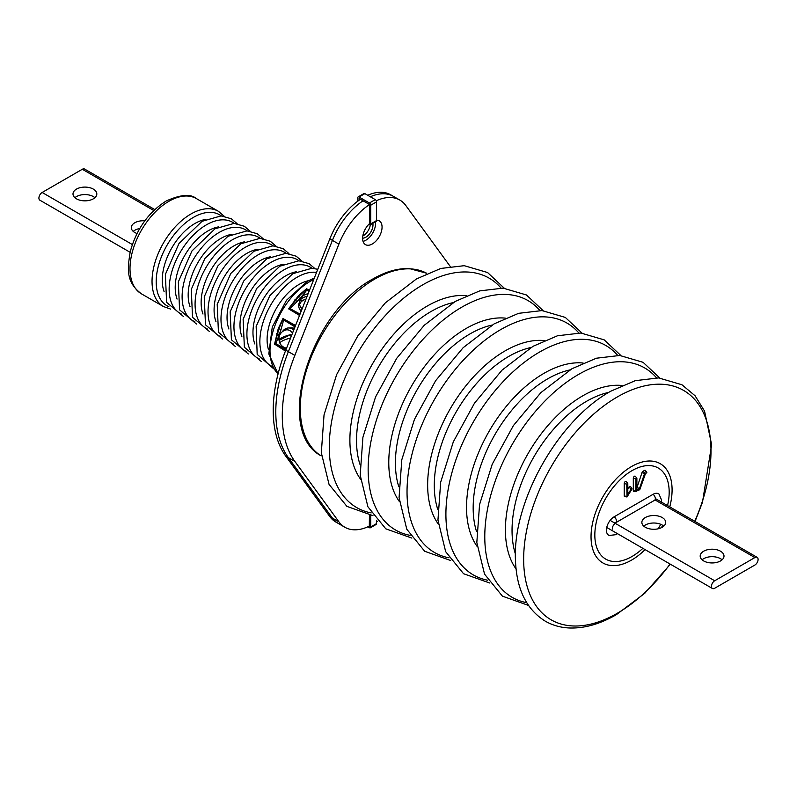 <?xml version="1.0" encoding="UTF-8"?>
<svg xmlns="http://www.w3.org/2000/svg" width="797" height="797" viewBox="0 0 797 797"><rect width="100%" height="100%" fill="white"/><g stroke="black" fill="none" stroke-linecap="round" stroke-linejoin="round"><path stroke-width="1.2" d="M631.543 488.342L627.807 494.558L627.807 483.61L627.289 483.311L626.771 484.217L627.01 496.969L631.911 489.159L631.543 488.342M631.981 488.362L630.537 486.588A1.574 0.907 120 0 0 629.59 486.529A1.574 0.907 120 0 0 628.803 487.365L627.807 489.099M627.727 483.341L626.283 481.557A1.574 0.907 120 0 0 625.346 481.508A1.574 0.907 120 0 0 624.23 483.44L624.23 495.824A1.574 0.907 120 0 0 624.748 496.611L627.01 496.969M639.453 488.681L636.883 490.165L636.883 478.379L636.365 478.08L635.837 478.977L635.837 491.37L639.782 489.697L645.291 474.125L646.885 472.282L644.494 473.717L639.453 488.681L636.883 487.236M636.803 478.1L635.358 476.317A1.574 0.907 120 0 0 634.412 476.267A1.574 0.907 120 0 0 633.306 478.2L633.306 490.593A1.574 0.907 120 0 0 633.814 491.38L636.076 491.739M299.523 315.433L288.564 308.818L298.536 295.677L306.536 288.763L309.475 290.277M285.436 351.039L274.576 344.125L278.233 328.663L282.955 318.521L295.548 325.475M646.885 472.282L645.44 470.499A1.574 0.907 120 0 0 644.494 470.449L643.02 471.296A1.574 0.907 120 0 0 642.013 472.611L637.142 487.087M309.007 291.463L306.815 290.088L300.718 297.68A1.833 0.508 41.9 0 1 299.034 296.165L288.823 308.738L299.692 315.014M300.718 297.68L290.148 308.678L300.051 314.088M295 326.86L283.632 319.966L281.032 329.589A1.833 0.508 18.1 0 0 278.88 328.902L274.756 344.005L285.625 350.541M281.032 329.589L275.862 343.696L285.286 348.847M285.924 349.196L286.113 349.305A10.999 8.438 -92.2 0 1 285.535 348.986A10.999 8.438 -92.2 0 1 282.945 346.685M306.815 290.088L306.536 288.972L299.034 296.165L298.536 295.677M309.336 290.636L306.566 289.132M289.002 308.728L290.148 308.678M297.191 301.615A1.833 0.508 41.9 0 1 295.508 300.1L294.98 299.652M283.632 319.966L283.025 318.79L278.88 328.902L278.233 328.663M295.378 325.893L283.094 318.949M274.905 343.955L275.862 343.696M279.388 334.61A1.833 0.508 18.1 0 0 277.236 333.923L276.569 333.734M643.777 526.14A11.915 6.874 180 0 1 662.197 525.024A11.915 6.874 180 0 1 663.771 526.14M662.197 517.542A11.915 6.874 180 0 1 665.694 522.404A11.915 6.874 180 0 1 658.332 528.76A11.915 6.874 180 0 1 645.351 527.265A11.915 6.874 180 0 1 641.864 522.404A11.915 6.874 180 0 1 649.216 516.048A11.915 6.874 180 0 1 662.197 517.542M702.097 559.813A11.915 6.874 180 0 1 720.518 558.687A11.915 6.874 180 0 1 722.092 559.813M720.518 551.205A11.915 6.874 180 0 1 724.005 556.067A11.915 6.874 180 0 1 716.652 562.423A11.915 6.874 180 0 1 703.671 560.939A11.915 6.874 180 0 1 700.184 556.067A11.915 6.874 180 0 1 707.537 549.721A11.915 6.874 180 0 1 720.518 551.205M711.442 586.373A4.583 2.65 -60 0 1 714.69 580.764L754.859 557.571A4.583 2.65 -60 0 1 757.15 557.342A4.583 2.65 -60 0 1 757.847 561.008A4.583 2.65 -60 0 1 754.859 565.053L714.69 588.246A4.583 2.65 -60 0 1 712.398 588.475A4.583 2.65 -60 0 1 711.442 586.373M133.229 231.379A11.915 6.874 180 0 1 139.734 228.54M137.024 233.511A11.915 6.874 180 0 1 134.803 232.505A11.915 6.874 180 0 1 131.306 227.633A11.915 6.874 180 0 1 144.825 220.819M74.908 197.706A11.915 6.874 180 0 1 93.329 196.59A11.915 6.874 180 0 1 94.903 197.706M76.482 198.832A11.915 6.874 180 0 1 72.995 193.97A11.915 6.874 180 0 1 80.348 187.614A11.915 6.874 180 0 1 93.329 189.108A11.915 6.874 180 0 1 96.816 193.97A11.915 6.874 180 0 1 89.463 200.326A11.915 6.874 180 0 1 76.482 198.832M154.767 209.561L84.602 169.054A4.583 2.65 120 0 0 82.31 169.273L42.141 192.475A4.583 2.65 120 0 0 39.153 196.51A4.583 2.65 120 0 0 39.85 200.177L130.1 252.29M290.865 327.896A10.999 8.438 87.8 0 1 291.453 327.846A10.999 8.438 87.8 0 1 294.382 328.414M300.997 311.707A10.999 8.438 152.2 0 1 300.887 311.507A10.999 8.438 152.2 0 1 300.638 310.979M375.477 221.805A13.748 7.94 -60 0 1 375.586 223.369A13.748 7.94 -60 0 1 363.043 241.352M376.553 220.181A13.748 7.94 -60 0 1 379.213 220.819A13.748 7.94 -60 0 1 382.062 227.115A13.748 7.94 -60 0 1 376.064 240.943A13.748 7.94 -60 0 1 365.474 244.629A13.748 7.94 -60 0 1 362.625 238.333A13.748 7.94 -60 0 1 370.725 222.592M369.429 526.08A54.983 31.741 -60 0 1 344.852 527.245A54.983 31.741 -60 0 1 338.894 521.826L294.85 461.403A127.371 73.543 -60 0 1 294.85 355.392L338.894 244.121A54.983 31.741 -60 0 1 369.429 204.6M376.274 200.754A54.983 31.741 -60 0 1 399.835 200.067A54.983 31.741 -60 0 1 405.793 205.496L449.837 265.909A127.371 73.543 -60 0 1 450.185 266.407M360.453 199.3A54.983 31.741 -60 0 0 329.819 238.881L285.784 350.152A127.371 73.543 -60 0 0 285.784 456.163L329.819 516.586A54.983 31.741 -60 0 0 335.776 522.005L338.376 523.509A54.983 31.741 -60 0 1 332.419 518.08L288.375 457.667A127.371 73.543 -60 0 1 288.375 351.646L332.419 240.375A54.983 31.741 -60 0 1 363.053 200.794A54.983 31.741 -60 0 0 332.419 240.375L338.894 244.121M367.736 195.275A54.983 31.741 -60 0 1 390.759 194.837L393.349 196.331A54.983 31.741 -60 0 0 370.336 196.769A54.983 31.741 -60 0 1 393.349 196.331L399.835 200.067M377.37 521.248A54.983 31.741 -60 0 1 376.553 521.826M370.296 224.794A10.082 5.818 -60 0 1 362.824 235.962M372.847 223.319A10.082 5.818 -60 0 1 372.986 224.864A10.082 5.818 -60 0 1 362.625 238.183M344.852 527.245L338.376 523.509A54.983 31.741 -60 0 1 332.419 518.08L288.375 457.667A127.371 73.543 -60 0 1 288.375 351.646L332.419 240.375L329.819 238.881M357.763 201.193L357.763 197.746A1.833 1.056 60 0 1 358.142 196.909A1.833 1.056 60 0 1 359.058 196.998L369.429 202.986A1.833 1.056 60 0 1 370.725 205.227L370.725 223.927A1.833 1.056 60 0 1 370.346 224.774A1.833 1.056 60 0 1 369.838 224.844L368.543 224.595M358.142 196.909L363.97 193.541A1.833 1.056 60 0 1 364.887 193.631L375.257 199.619A1.833 1.056 60 0 1 376.553 201.86L376.553 220.56A1.833 1.056 60 0 1 376.174 221.407L370.346 224.774M359.058 200.256L359.058 198.493L369.429 204.48L369.429 223.18M367.875 526.807L369.429 527.704A1.833 1.056 -120 0 0 370.346 527.793A1.833 1.056 -120 0 0 370.725 526.956L370.725 515.41M369.31 526.14L369.429 515.251M370.346 527.793L376.174 524.426A1.833 1.056 -120 0 0 376.553 523.589L376.553 520.311M305.899 299.333A9.195 5.569 -3.4 0 0 300.07 303.478A8.04 6.167 152.2 0 1 299.831 302.202A8.04 6.167 152.2 0 1 299.911 300.858L304.265 299.861M307.034 296.444A9.195 5.569 176.6 0 0 299.911 300.858M299.652 304.215A9.195 7.063 -27.8 0 0 299.772 305.072A9.195 7.063 -27.8 0 0 302.222 308.618M299.682 301.704A10.999 8.438 -27.8 0 0 299.463 308.808L300.339 310.471A10.999 8.438 -27.8 0 0 301.057 311.557M299.463 308.808A10.999 8.438 -27.8 0 0 301.286 310.969M292.519 333.136A9.195 7.063 -92.2 0 0 285.316 330.097A9.345 9.345 0 0 0 278.95 340.08A9.195 1.943 162.8 0 0 279.109 340.369L290.307 334.75A9.195 1.943 162.8 0 0 278.95 340.08M279.906 343.118A8.04 6.167 87.8 0 1 279.458 341.963A8.04 6.167 87.8 0 1 279.109 340.369M290.307 334.75A8.04 6.167 87.8 0 1 290.905 336.234A8.04 6.167 87.8 0 1 291.064 336.812M280.056 343.447A9.195 1.943 -17.2 0 1 279.946 343.308A9.345 9.345 0 0 0 286.013 348.06A9.195 7.063 -92.2 0 0 286.571 348.169M279.946 343.308A9.195 1.943 -17.2 0 1 290.596 337.988M290.945 331.343A8.159 6.256 87.8 0 1 292.698 332.668M294.173 328.962A10.999 8.438 -92.2 0 0 293.983 328.852A10.999 8.438 -92.2 0 0 290.277 327.896L288.394 327.965A10.999 8.438 -92.2 0 0 282.357 331.711M293.704 330.127A10.999 8.438 -92.2 0 0 292.11 328.922A10.999 8.438 -92.2 0 0 288.394 327.965M631.174 488.73L628.803 487.365M626.771 484.217L624.23 483.44M635.837 478.977L633.306 478.2M268.549 349.793A45.031 26.002 -60 0 1 298.935 284.509A45.031 26.002 -60 0 1 308.439 280.703M254.821 343.965A46.256 26.709 -60 0 1 285.665 275.852A46.256 26.709 -60 0 1 296.524 271.727M241.86 336.483A46.256 26.709 -60 0 1 272.713 268.37A46.256 26.709 -60 0 1 283.573 264.245M228.898 329.002A46.256 26.709 -60 0 1 259.752 260.888A46.256 26.709 -60 0 1 270.611 256.764M215.937 321.52A46.256 26.709 -60 0 1 246.791 253.406A46.256 26.709 -60 0 1 257.65 249.282M202.986 314.038A46.256 26.709 -60 0 1 233.83 245.924A46.256 26.709 -60 0 1 244.689 241.8M190.025 306.556A46.256 26.709 -60 0 1 220.869 238.442A46.256 26.709 -60 0 1 231.728 234.318M177.064 299.074A46.256 26.709 -60 0 1 207.917 230.961A46.256 26.709 -60 0 1 218.776 226.836M164.102 291.592A46.256 26.709 -60 0 1 194.956 223.479A46.256 26.709 -60 0 1 205.815 219.354M141.388 293.804C125.617 281.859 127.55 268.768 130.21 251.822C136.377 229.327 148.352 212.391 166.135 201.023C180.6 194.518 190.682 193.701 196.371 198.573A54.983 31.741 120 0 0 168.884 201.302A54.983 31.741 120 0 0 132.96 249.75A54.983 31.741 120 0 0 141.388 293.804L163.425 306.526A54.983 31.741 -60 0 1 154.997 262.472A54.983 31.741 -60 0 1 190.911 214.014A54.983 31.741 -60 0 1 218.408 211.295L224.196 216.226M221.317 215.907A52.552 30.346 120 0 0 193.352 217.412A52.552 30.346 120 0 0 158.563 265.311A52.552 30.346 120 0 0 168.874 306.735M234.278 223.389A52.552 30.346 120 0 0 206.313 224.893A52.552 30.346 120 0 0 171.524 272.793A52.552 30.346 120 0 0 181.836 314.227M247.229 230.871A52.552 30.346 120 0 0 219.275 232.375A52.552 30.346 120 0 0 184.486 280.275A52.552 30.346 120 0 0 194.797 321.709M260.191 238.353A52.552 30.346 120 0 0 232.226 239.857A52.552 30.346 120 0 0 197.447 287.757A52.552 30.346 120 0 0 207.758 329.191M273.152 245.835A52.552 30.346 120 0 0 245.187 247.339A52.552 30.346 120 0 0 210.398 295.239A52.552 30.346 120 0 0 220.709 336.673M286.113 253.316A52.552 30.346 120 0 0 258.148 254.821A52.552 30.346 120 0 0 223.359 302.721A52.552 30.346 120 0 0 233.67 344.155M299.074 260.808A52.552 30.346 120 0 0 271.11 262.303A52.552 30.346 120 0 0 236.32 310.202A52.552 30.346 120 0 0 246.632 351.636M312.025 268.29A52.552 30.346 120 0 0 284.071 269.784A52.552 30.346 120 0 0 249.282 317.684A52.552 30.346 120 0 0 259.593 359.118M316.558 272.395A52.552 30.346 120 0 0 297.022 277.266A52.552 30.346 120 0 0 262.263 325.076A52.552 30.346 120 0 0 272.444 366.55M313.729 279.538A56.477 32.607 120 0 0 309.943 281.52A56.477 32.607 120 0 0 274.188 327.726A56.477 32.607 120 0 0 278.083 373.833M516.058 568.948A109.458 63.192 -60 0 1 515.639 479.535A109.458 63.192 -60 0 1 582.806 395.8A109.458 63.192 -60 0 1 621.979 385.479M608.778 392.383A105.383 60.841 120 0 0 586.562 401.289A105.383 60.841 120 0 0 515.43 554.054M477.184 546.503A109.458 63.192 -60 0 1 476.765 457.089A109.458 63.192 -60 0 1 543.933 373.355A109.458 63.192 -60 0 1 583.105 363.024M569.895 369.938A105.383 60.841 120 0 0 547.688 378.844A105.383 60.841 120 0 0 476.556 531.609M438.3 524.057A109.458 63.192 -60 0 1 437.882 434.644A109.458 63.192 -60 0 1 505.049 350.909A109.458 63.192 -60 0 1 544.231 340.578M531.021 347.492A105.383 60.841 120 0 0 508.805 356.398A105.383 60.841 120 0 0 437.683 509.163M399.427 501.612A109.458 63.192 -60 0 1 399.008 412.198A109.458 63.192 -60 0 1 466.175 328.464A109.458 63.192 -60 0 1 505.348 318.133M492.147 325.046A105.383 60.841 120 0 0 469.931 333.953A105.383 60.841 120 0 0 398.799 486.718M360.543 479.166A109.458 63.192 -60 0 1 360.124 389.753A109.458 63.192 -60 0 1 427.292 306.018A109.458 63.192 -60 0 1 466.474 295.687M453.264 302.601A105.383 60.841 120 0 0 431.047 311.507A105.383 60.841 120 0 0 359.925 464.272M374.869 279A105.473 60.901 120 0 0 306.227 371.053A105.473 60.901 120 0 0 321.161 455.884C273.251 430.51 310.461 311.627 373.106 278.85C385.778 271.548 397.902 268.141 409.479 268.609L426.614 273.222A105.473 60.901 120 0 0 374.869 279M645.092 549.611A57.314 33.085 -60 0 1 631.563 560.112A57.314 33.085 -60 0 1 591.035 536.72A57.314 33.085 -60 0 1 631.563 466.524A57.314 33.085 -60 0 1 669.759 506.892M667.547 505.607A52.572 30.346 120 0 0 632.001 470.648A52.572 30.346 120 0 0 594.831 535.036A52.572 30.346 120 0 0 632.001 556.495A52.572 30.346 120 0 0 642.88 548.336M501.014 288.046A132.461 76.482 120 0 0 422.938 284.718A132.461 76.482 120 0 0 333.256 413.444A132.461 76.482 120 0 0 371.193 512.899M539.888 310.491A132.461 76.482 120 0 0 461.812 307.164A132.461 76.482 120 0 0 372.129 435.889A132.461 76.482 120 0 0 410.076 535.345M578.771 332.937A132.461 76.482 120 0 0 500.695 329.609A132.461 76.482 120 0 0 411.013 458.335A132.461 76.482 120 0 0 448.95 557.79M617.645 355.382A132.461 76.482 120 0 0 539.569 352.055A132.461 76.482 120 0 0 449.887 480.79A132.461 76.482 120 0 0 487.824 580.236M656.519 377.828A132.461 76.482 120 0 0 578.443 374.5A132.461 76.482 120 0 0 488.76 503.236A132.461 76.482 120 0 0 526.707 602.681M694.735 521.308A132.461 76.482 120 0 0 700.125 406.739A132.461 76.482 120 0 0 617.326 396.946A132.461 76.482 120 0 0 523.659 559.175A132.461 76.482 120 0 0 617.326 613.252A132.461 76.482 120 0 0 670.068 564.027M658.282 528.77A52.572 30.346 120 0 0 660.703 524.287M662.686 525.323A57.314 33.085 -60 0 1 661.45 527.664M644.494 473.717L642.013 472.611M635.837 491.37L633.306 490.593M646.447 472.252L644.494 470.449M644.962 473.109L643.02 471.296M626.771 496.601L624.23 495.824M612.415 529.088C612.126 527.136 613.222 525.014 615.692 522.732A3.666 2.112 -120 0 0 616.31 520.003A3.666 2.112 -120 0 0 614.178 516.775A10.969 6.336 120 0 0 606.417 530.204A10.969 6.336 120 0 0 609.187 535.464L615.692 534.707L617.486 533.671M661.42 502.07L661.59 500.108L658.999 494.09A10.969 6.336 120 0 0 653.052 494.329A3.666 2.112 -120 0 1 655.194 497.557A3.666 2.112 -120 0 1 654.576 500.287L615.692 522.732M616.45 533.083A3.666 2.112 60 0 1 615.692 534.707M614.178 516.775L653.052 494.329M610.143 520.401L714.69 580.764M654.985 499.908L754.859 557.571M153.761 210.528L82.31 169.273M132.342 244.549L42.141 192.475M329.819 516.586L338.894 521.826M285.784 456.163L294.85 461.403M285.784 350.152L294.85 355.392M364.887 193.631L359.058 196.998M375.257 199.619L369.429 202.986M376.553 201.86L370.725 205.227M376.553 220.56L370.725 223.927M370.725 526.956L376.553 523.589M163.425 306.526L170.588 309.087M183.549 316.568L166.613 302.372L165.368 274.407L178.986 243.503L202.04 221.317L221.098 215.897L231.399 218.796L237.157 223.708M196.5 324.05L179.574 309.854L178.329 281.889L191.938 250.985L215.001 228.799L234.059 223.389L244.36 226.278L250.119 231.19M209.462 331.532L192.525 317.336L191.29 289.371L204.899 258.467L227.962 236.281L247.02 230.871L257.311 233.76L263.08 238.672M222.423 339.014L205.487 324.817L204.241 296.853L217.86 265.949L240.913 243.762L259.981 238.353L270.273 241.242L276.041 246.153M235.384 346.496L218.448 332.299L217.202 304.334L230.821 273.431L253.874 251.244L272.933 245.835L283.234 248.724L288.992 253.635M248.345 353.978L231.409 339.781L230.164 311.816L243.782 280.913L266.836 258.726L285.894 253.316L296.195 256.206L301.953 261.117M261.296 361.459L244.37 347.263L243.125 319.298L256.744 288.394L279.797 266.208L298.855 260.798L309.156 263.687L314.915 268.599M273.779 368.852L257.182 354.376L256.156 326.451L269.804 295.727L292.758 273.69L311.816 268.28L317.794 269.276M278.063 373.903L268.818 353.938L272.275 326.999L286.482 300.27L307.333 281.321L314.347 277.974M372.966 515.639L346.914 506.374L329.031 484.347L321.321 452.716L324.04 414.858L336.683 374.51L357.873 335.816L385.389 302.81L416.433 278.95L440.861 268.44L464.243 265.69L487.555 272.514L504.272 288.215M411.85 538.085L385.788 528.819L367.915 506.792L360.194 475.161L362.914 437.304L375.556 396.956L396.747 358.261L424.273 325.256L455.306 301.396L479.734 290.885L503.116 288.135L526.438 294.97L543.146 310.661M450.723 560.53L424.671 551.265L406.789 529.238L399.068 497.607L401.798 459.749L414.44 419.401L435.63 380.707L463.147 347.701L494.19 323.841L518.608 313.331L542 310.581L565.312 317.415L582.029 333.106M489.607 582.976L463.545 573.71L445.672 551.683L437.952 520.052L440.671 482.195L453.314 441.847L474.504 403.152L502.03 370.147L533.063 346.287L557.492 335.776L580.874 333.026L604.196 339.861L620.903 355.552M528.481 605.421L502.429 596.156L484.546 574.129L476.825 542.498L479.545 504.64L492.197 464.292L513.388 425.598L540.904 392.592L571.947 368.732L596.365 358.222L619.747 355.472L643.069 362.306L659.786 377.997M670.377 564.206L644.703 593.357L616.32 614.686C599.723 624.25 583.812 628.674 568.6 627.946C560.042 627.458 552.241 625.177 545.208 621.122C526.648 609.526 516.745 589.561 515.51 561.227C511.923 502.249 557.94 420.228 610.821 391.178L635.249 380.667L658.631 377.917L681.943 384.752L695.064 395.75L704.558 411.122L711.641 444.726L702.486 502.259L695.044 521.487M196.371 198.573L218.408 211.295M655.333 498.553L757.15 557.342M606.746 527.475L712.398 588.475M308.06 293.854A9.345 9.345 0 0 0 299.772 305.072"/></g></svg>
